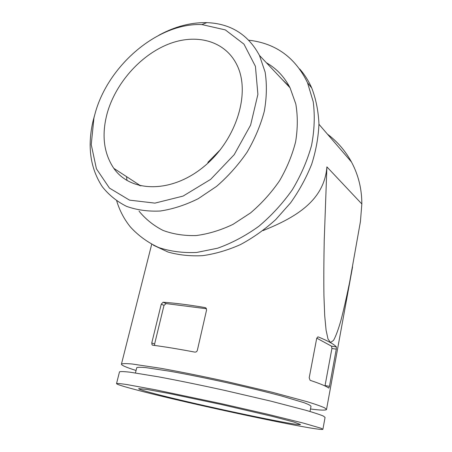 <?xml version="1.0" encoding="UTF-8"?>
<svg xmlns="http://www.w3.org/2000/svg" width="452" height="452" viewBox="0 0 452 452"><rect width="100%" height="100%" fill="white"/><g stroke="black" fill="none" stroke-linecap="round" stroke-linejoin="round"><path stroke-width="0.68" d="M136.058 370.476C125.961 367.306 121.096 365.165 121.464 364.052C122.582 363.487 126.102 363.464 132.012 363.984L160.59 368.267C180.105 371.747 202.213 376.2 226.921 381.612L272.641 392.37L307.337 401.749C315.575 404.297 321.383 406.348 324.762 407.907L326.513 409.512C325.762 410.467 320.423 410.292 310.49 408.992M262.94 230.616C294.687 217.909 324.259 201.106 326.898 166.878L324.231 240.306C323.813 261.307 323.717 279.737 323.931 295.608L324.7 315.564L326.067 330.084L328.011 339.062L330.508 342.48L333.514 340.424C335.751 336.457 338.203 329.858 340.876 320.632C343.65 310.01 346.582 297.111 349.678 281.935L360.436 221.525L361.837 203.965C361.832 188.879 358.379 174.89 351.475 161.997C345.401 150.895 337.39 141.612 327.446 134.142M316.677 338.497L317.784 336.932L318.31 336.955C327.971 340.91 333.988 344.215 336.356 346.876L336.282 349.142L329.468 386.336L328.807 388.087C326.254 386.211 320.016 383.612 310.083 380.301L309.202 377.782L316.677 338.497M204.988 307.552C188.563 304.789 174.613 303.015 163.144 302.23L161.245 304.156L151.77 342.955L152.053 344.859L152.674 345.204C164.144 346.661 178.178 348.961 194.767 352.097C196.044 352.215 196.902 351.633 197.349 350.34L206.57 309.999L206.106 308.162L204.988 307.552L205.959 308.021M324.982 385.951L331.909 348.509L331.548 346.187L316.762 338.147M207.92 163.121L207.926 162.302L220.565 149.471M107.237 113.102C115.576 83.53 139.984 55.624 167.884 44.352C195.71 33.092 224.972 40.431 236.91 64.924C251.092 93.061 236.108 140.758 203.338 167.07C170.743 193.676 130.425 192.422 113.791 168.325C103.621 153.053 101.44 134.645 107.237 113.102M154.731 345.469L154.618 343.983L164.003 305.382L166.166 303.591L206.474 308.75M153.313 393.342C143.391 390.72 138.51 389.149 138.662 388.63L146.917 389.438L169.455 393.573L221.457 404.54L272.601 416.439L293.823 422.004L300.518 424.513C298.998 426.598 193.258 404.031 153.313 393.342M282.455 79.75L289.348 86.434M139.425 185.602L139.346 184.964M299.636 68.919C304.541 74.467 308.58 80.829 311.744 88.004C315.942 98.982 318.338 110.909 318.937 123.797C318.44 137.035 316.027 150.482 311.711 164.144C306.332 177.681 299.292 190.575 290.591 202.835L275.737 219.576C264.702 229.559 252.956 237.893 240.492 244.572C227.848 250.193 215.265 253.883 202.733 255.651C190.45 256.301 178.902 255.103 168.082 252.058L153.369 245.193M248.786 40.205C275.737 43.29 295.32 57.489 307.541 82.795L313.225 101.79C315.01 115.672 314.451 130.216 311.558 145.414C307.303 160.686 300.879 175.483 292.286 189.812C282.59 203.53 271.415 215.711 258.753 226.356C245.515 235.859 231.803 243.142 217.615 248.204L196.671 252.459C183.049 253.069 170.376 251.425 158.658 247.526C147.697 242.453 138.278 235.599 130.402 226.972C124.232 219.361 119.673 210.694 116.718 200.982M266.397 62.76C276.5 68.501 284.387 76.84 290.054 87.79L295.8 103.966C297.845 115.915 297.783 128.521 295.625 141.781C292.235 155.143 286.884 168.127 279.562 180.738C271.234 192.829 261.555 203.564 250.521 212.937L232.938 224.401C220.638 230.249 208.383 233.966 196.168 235.554C184.246 235.893 173.212 234.187 163.059 230.43C153.612 225.61 145.612 219.192 139.046 211.169M126.984 180.495L126.526 176.619M158.81 35.273C174.766 26.549 190.772 22.334 206.824 22.628C230.588 23.549 248.137 34.488 259.465 55.432L265.115 72.049C267.019 84.394 266.742 97.485 264.296 111.316C260.578 125.289 254.832 138.922 247.063 152.211C238.272 164.986 228.107 176.37 216.581 186.365L198.281 198.665C185.529 205.01 172.867 209.123 160.307 211.016C148.081 211.598 136.82 210.044 126.515 206.344C116.955 201.524 108.921 195.021 102.395 186.84C90.242 168.393 87.14 146.38 93.101 120.803L94.954 114.006M95.106 113.458C107.971 65.63 157.72 22.645 201.92 24.583L225.328 29.9L243.967 44.138L255.425 66.337L257.894 94.378L250.606 125.102L234.187 154.697L210.649 179.371L183.06 196.095L154.917 203.123L129.509 200.134L109.446 188.088L96.423 168.805L91.236 144.589L93.948 117.876L95.106 113.458M136.702 367.855L136.753 367.668C137.713 367.182 140.736 367.165 145.815 367.623L170.201 371.29C186.778 374.25 205.496 378.025 226.362 382.595C247.176 387.262 265.51 391.709 281.37 395.935L304.004 402.692C308.405 404.337 310.739 405.54 310.993 406.297L310.021 411.489M119.452 372.013L119.503 371.826C120.588 371.403 124.08 371.521 129.973 372.182L158.539 376.838C177.512 380.369 200.784 385.132 225 390.466L270.872 401.144L305.727 410.246C314.016 412.67 319.863 414.591 323.276 416.009L325.073 417.399L322.909 429.225M136.594 389.94C123.097 386.403 116.413 384.273 116.537 383.556C117.576 383.352 121.029 383.686 126.893 384.562L155.437 389.788L222.101 403.834L268.211 414.394L303.298 423.078L321.033 428.242L322.897 429.304C319.7 431.716 188.49 403.698 136.594 389.94M208.225 162.844L207.926 162.302M317.92 336.904L318.31 336.955M331.548 346.187L336.356 346.876M331.909 348.509L336.282 349.142M325.067 385.579L329.468 386.336M166.166 303.591L163.144 302.23M164.003 305.382L161.245 304.156M154.618 343.983L151.77 342.955M326.898 166.878L361.837 203.965M151.68 244.334L121.464 364.052M352.588 266.793L326.536 409.365M140.832 185.936L113.791 168.325M152.053 344.859L153.205 345.272M311.744 88.004L307.541 82.795M259.465 55.432L290.054 87.79M93.948 117.876L93.101 120.803M201.92 24.583L206.824 22.628M136.753 367.668L135.447 372.934M119.503 371.826L116.537 383.556M351.475 161.997L318.937 124.277"/></g></svg>
